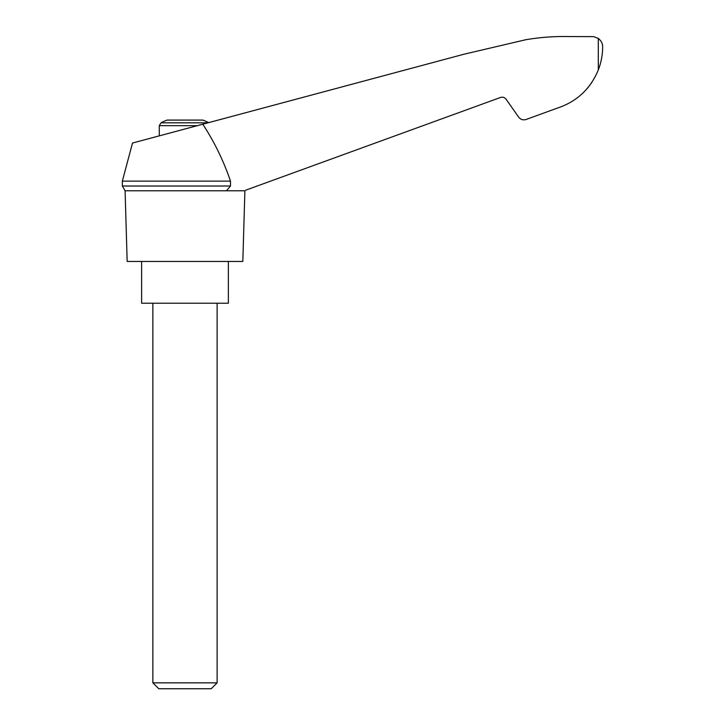 <?xml version="1.0" encoding="UTF-8"?>
<svg xmlns="http://www.w3.org/2000/svg" width="725" height="725" viewBox="0 0 725 725"><rect width="100%" height="100%" fill="white"/><g stroke="black" fill="none" stroke-linecap="round" stroke-linejoin="round"><path stroke-width="1.09" d="M122.344 181.132L122.344 186.017L230.487 186.017L230.487 181.132L122.344 181.132L132.503 143.042L463.864 54.257L525.543 39.775C539.799 37.328 554.145 36.259 568.599 36.558L593.657 36.64L598.306 38.443C601.279 40.845 602.729 43.645 602.656 46.844C602.656 54.665 601.206 62.368 598.306 69.963C590.395 89.012 576.638 101.772 557.036 108.224L526.114 119.48C523.097 120.368 520.613 119.58 518.656 117.124L505.715 98.682L503.639 97.304L501.147 97.241L245.567 190.24M230.487 181.132C223.635 160.932 214.401 141.955 202.792 124.211M244.108 190.775L125.09 190.775L127.165 261.453L242.821 261.453L244.896 190.775M208.646 122.643A51.402 51.402 0 0 0 202.882 120.087L167.103 120.087A51.402 51.402 0 0 0 161.004 122.815L159.292 125.661L197.372 125.661M586.924 88.849L588.537 86.918M591.256 83.257L591.691 82.632L591.256 83.257M557.036 108.224L537.479 115.338M230.487 186.017L226.481 190.775M141.62 261.453L141.62 303.222L228.366 303.222L228.366 261.453M152.866 682.841L158.775 688.75L211.211 688.75L217.119 682.841L152.866 682.841L152.866 303.222M207.975 122.815L161.004 122.815M598.306 38.443L598.306 69.963M122.344 186.017L125.09 190.775M217.119 682.841L217.119 303.222M159.292 135.865L159.292 125.661"/></g></svg>
